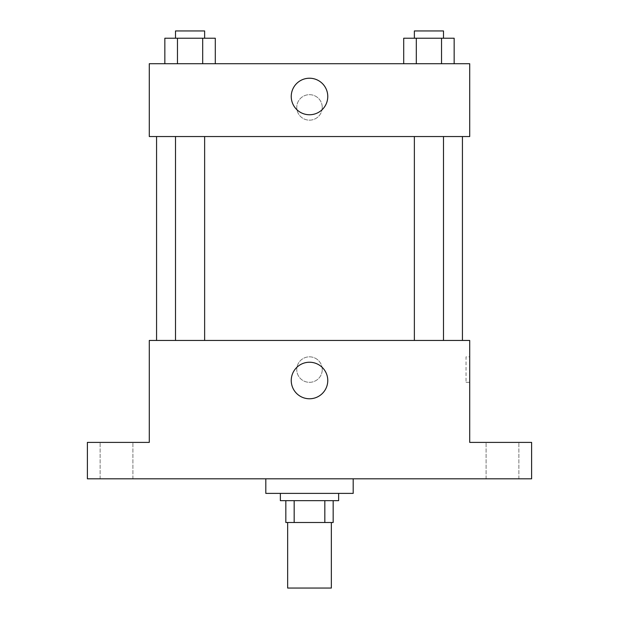 <?xml version="1.0" encoding="UTF-8"?>
<svg xmlns="http://www.w3.org/2000/svg" width="619" height="619" viewBox="0 0 619 619"><rect width="100%" height="100%" fill="white"/><g stroke="black" fill="none" stroke-linecap="round" stroke-linejoin="round"><path stroke-width="0.46" stroke-dasharray="3.1 2.32" d="M331.351 588.05L287.649 588.05M331.351 522.506L287.649 522.506L331.351 522.506M294.172 522.506L285.831 522.506L285.831 500.663L294.172 500.663L294.172 522.506L333.169 522.506M324.828 500.663L294.172 500.663L324.828 500.663L324.828 522.506M294.172 500.663L285.831 500.663M280.368 500.663L338.632 500.663M309.5 493.382L280.368 493.382L309.5 493.382M353.194 493.382L265.806 493.382M353.194 478.812L265.806 478.812L353.194 478.812M116.519 478.812L100.131 478.812L116.519 478.812M502.481 478.812L518.869 478.812L502.481 478.812M87.387 478.812L531.613 478.812L531.613 442.399L469.713 442.399L469.713 340.45L149.287 340.45L149.287 442.399L87.387 442.399L87.387 478.812M322.244 369.582A12.744 12.744 0 0 0 303.124 358.54A12.744 12.744 0 0 0 303.124 380.615A12.744 12.744 0 0 0 322.244 369.582A12.744 12.744 0 0 0 303.124 358.54A12.744 12.744 0 0 0 303.124 380.615A12.744 12.744 0 0 0 322.244 369.582M502.481 442.399L518.869 442.399L502.481 442.399M116.519 442.399L100.131 442.399L116.519 442.399M462.432 340.45L156.568 340.45L462.432 340.45M204.634 340.45L175.502 340.45L204.634 340.45L175.502 340.45L204.634 340.45L204.634 136.544L175.502 136.544L204.634 136.544M443.498 340.45L414.366 340.45L443.498 340.45L414.366 340.45L443.498 340.45L443.498 136.544L414.366 136.544L443.498 136.544M149.287 382.325L149.295 356.838L149.287 382.325M469.713 356.838L469.713 382.325L469.713 356.838L466.045 356.838L466.045 382.325L466.045 356.838M327.768 380.499A18.268 18.268 0 0 1 300.37 396.322A18.268 18.268 0 0 1 300.37 364.684A18.268 18.268 0 0 1 327.768 380.499M462.432 136.544L156.568 136.544L462.432 136.544M149.287 136.544L469.713 136.544L469.713 63.718L149.287 63.718L149.287 136.544M322.244 107.412A12.744 12.744 0 0 0 303.124 96.378A12.744 12.744 0 0 0 303.124 118.453A12.744 12.744 0 0 0 322.244 107.412A12.744 12.744 0 0 0 303.124 96.378A12.744 12.744 0 0 0 303.124 118.453A12.744 12.744 0 0 0 322.244 107.412M164.84 63.718L164.84 38.231L177.46 38.231L177.46 63.718L164.84 63.718L215.296 63.718L164.84 63.718L215.296 63.718L164.84 63.718L215.296 63.718L164.84 63.718L177.46 63.718L177.46 38.231L215.296 38.231L202.684 38.231L202.684 63.718L202.684 38.231L164.84 38.231L215.296 38.231L215.296 63.718M403.704 63.718L403.704 38.231L416.316 38.231L416.316 63.718L403.704 63.718L454.16 63.718L403.704 63.718L454.16 63.718L403.704 63.718L454.16 63.718L403.704 63.718L416.316 63.718L416.316 38.231L454.16 38.231L441.54 38.231L441.54 63.718L441.54 38.231L403.704 38.231L454.16 38.231L454.16 63.718M149.287 120.156L149.295 94.668L149.287 120.156M469.713 94.668L469.705 120.156L469.713 94.668M327.768 96.494A18.268 18.268 0 0 1 300.37 112.31A18.268 18.268 0 0 1 300.37 80.671A18.268 18.268 0 0 1 327.768 96.494M443.498 38.231L414.366 38.231L443.498 38.231L414.366 38.231L443.498 38.231L443.498 30.95L414.366 30.95L443.498 30.95L414.366 30.95L414.366 38.231M204.634 38.231L175.502 38.231L204.634 38.231L175.502 38.231L204.634 38.231L204.634 30.95L175.502 30.95L204.634 30.95L175.502 30.95L175.502 38.231M441.54 38.231L441.54 63.718M416.316 38.231L416.316 63.718M202.684 38.231L202.684 63.718M177.46 38.231L177.46 63.718M132.899 478.812L132.899 442.399L132.899 478.812M100.131 478.812L100.131 442.399L100.131 478.812M518.869 478.812L518.869 442.399L518.869 478.812M486.101 478.812L486.101 442.399L486.101 478.812M466.045 382.325L469.713 382.325M175.502 136.544L175.502 340.45M414.366 136.544L414.366 340.45"/><path stroke-width="0.93" d="M287.649 522.506L287.649 588.05L331.351 588.05L331.351 522.506M324.828 500.663L324.828 522.506L285.831 522.506L285.831 500.663M324.828 522.506L333.169 522.506L333.169 500.663L333.169 522.506M338.632 493.382L338.632 500.663L280.368 500.663L280.368 493.382M294.172 500.663L294.172 522.506M265.806 478.812L265.806 493.382L353.194 493.382L353.194 478.812M531.613 478.812L87.387 478.812L87.387 442.399L149.287 442.399L149.287 340.45L469.713 340.45L469.713 442.399L531.613 442.399L531.613 478.812M327.768 380.499A18.268 18.268 0 0 1 300.37 396.322A18.268 18.268 0 0 1 300.37 364.684A18.268 18.268 0 0 1 327.768 380.499M462.432 136.544L462.432 340.45M414.366 340.45L414.366 136.544M204.634 136.544L204.634 340.45M469.713 136.544L149.287 136.544L149.287 63.718L469.713 63.718L469.713 136.544M327.768 96.494A18.268 18.268 0 0 1 300.37 112.31A18.268 18.268 0 0 1 300.37 80.671A18.268 18.268 0 0 1 327.768 96.494M454.16 63.718L454.16 38.231L403.704 38.231L403.704 63.718M441.54 38.231L441.54 63.718M416.316 38.231L416.316 63.718M414.366 38.231L414.366 30.95L443.498 30.95L443.498 38.231M215.296 63.718L215.296 38.231L164.84 38.231L164.84 63.718M202.684 38.231L202.684 63.718M177.46 38.231L177.46 63.718M175.502 38.231L175.502 30.95L204.634 30.95L204.634 38.231M156.568 136.544L156.568 340.45M443.498 340.45L443.498 136.544M175.502 136.544L175.502 340.45"/></g></svg>
